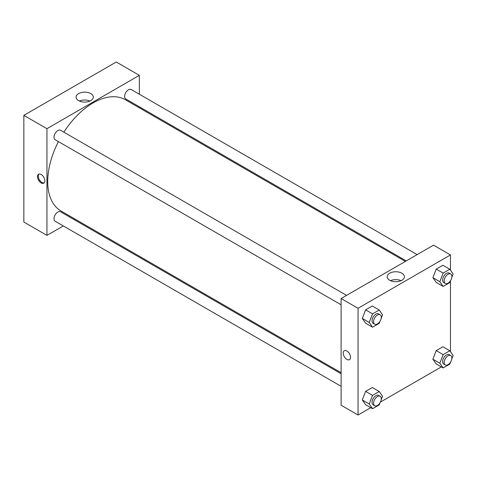 <?xml version="1.0" encoding="UTF-8"?>
<svg xmlns="http://www.w3.org/2000/svg" width="477" height="477" viewBox="0 0 477 477"><rect width="100%" height="100%" fill="white"/><g stroke="black" fill="none" stroke-linecap="round" stroke-linejoin="round"><path stroke-width="0.72" d="M23.85 115.351L23.85 222.049L23.85 115.351L116.257 61.998L23.85 115.351L46.949 128.689L139.356 75.336L139.356 94.231M346.552 295.376L60.579 130.269A5.444 3.142 120 0 0 55.135 133.411A5.444 3.142 120 0 0 55.135 139.701L341.109 304.803M341.109 373.747L60.579 211.788A5.444 3.142 120 0 0 55.135 214.93A5.444 3.142 120 0 0 55.135 221.221L341.109 386.322M63.316 225.943L46.949 235.388L46.949 128.689M74.203 219.653L75.104 219.134M139.356 106.806L139.356 107.85M417.148 254.617L131.175 89.509A5.444 3.142 120 0 0 125.731 92.651A5.444 3.142 120 0 0 125.731 98.942L406.261 260.901M58.421 141.597A64.252 37.099 120 0 0 47.724 181.594A64.252 37.099 120 0 0 61.026 211.007L341.109 372.71M405.361 261.42L125.278 99.717A64.252 37.099 120 0 0 63.864 132.165M46.949 235.388L23.85 222.049M90.773 93.605A8.616 4.973 180 0 1 93.301 97.123A8.616 4.973 180 0 1 84.685 102.096A8.616 4.973 180 0 1 76.07 97.123A8.616 4.973 180 0 1 81.388 92.526A8.616 4.973 180 0 1 90.773 93.605M139.356 75.336L116.257 61.998M41.177 182.929A5.175 2.987 60 0 1 37.796 178.368A5.175 2.987 60 0 1 38.589 174.224A5.175 2.987 60 0 1 43.765 177.211A5.175 2.987 60 0 1 43.765 183.186A5.175 2.987 60 0 1 41.177 182.929M89.956 101.058A8.616 4.973 0 0 0 79.409 101.058M39.007 174.051A5.175 2.987 -120 0 0 38.691 178.279A5.175 2.987 -120 0 0 41.952 182.482A5.175 2.987 -120 0 0 44.122 182.912M370.748 407.668L358.048 415.002L341.109 405.217L341.109 298.519L433.515 245.166L450.455 254.951L450.455 270.149M380.407 402.093L441.344 366.908M362.281 318.445L365.62 323.185L362.281 318.445L365.62 309.847L362.281 318.445L369.216 322.446L372.549 313.854L379.215 310.002L382.554 314.742L381.183 318.272M372.287 306.001L365.62 309.847L372.287 306.001L379.215 310.002M432.883 277.686L436.216 282.426L432.883 277.686L436.216 269.094L432.883 277.686L439.812 281.686L443.145 273.094L449.817 269.243L453.15 273.983L451.779 277.513M442.883 265.242L436.216 269.094L442.883 265.242L449.817 269.243M432.883 359.205L436.216 363.951L432.883 359.205L436.216 350.613L432.883 359.205L439.812 363.206L443.145 354.614L449.817 350.762L453.15 355.508L451.779 359.032M442.883 346.761L436.216 350.613L442.883 346.761L449.817 350.762M358.048 415.002L358.048 308.297L450.455 254.951M450.455 280.935L450.455 351.668M362.281 399.964L365.62 404.705L362.281 399.964L365.62 391.373L362.281 399.964L369.216 403.965L372.549 395.373L379.215 391.522L382.554 396.262L381.183 399.792M372.287 387.521L365.62 391.373L372.287 387.521L379.215 391.522M389.691 280.249A8.616 4.973 180 0 1 387.169 276.732A8.616 4.973 180 0 1 395.779 271.759A8.616 4.973 180 0 1 404.395 276.732A8.616 4.973 180 0 1 399.076 281.329A8.616 4.973 180 0 1 389.691 280.249M358.048 308.297L341.109 298.519M350.541 357.315A5.175 2.987 60 0 1 349.468 359.682A5.175 2.987 60 0 1 344.299 356.695A5.175 2.987 60 0 1 344.299 350.72A5.175 2.987 60 0 1 348.282 352.109A5.175 2.987 60 0 1 350.541 357.315M401.056 280.667A8.616 4.973 0 0 0 390.508 280.667M344.299 350.72A5.175 2.987 -120 0 0 344.299 356.695A5.175 2.987 -120 0 0 349.468 359.682M380.026 321.259L379.215 323.34L372.549 327.186L369.216 322.446M380.145 314.766L378.607 313.878A5.444 3.142 120 0 0 374.409 315.339A5.444 3.142 120 0 0 372.036 320.818A5.444 3.142 120 0 0 373.163 323.311L374.701 324.199A5.444 3.142 120 0 0 380.145 321.057A5.444 3.142 120 0 0 380.145 314.766A5.444 3.142 120 0 0 375.948 316.227A5.444 3.142 120 0 0 373.574 321.707A5.444 3.142 120 0 0 374.701 324.199M372.549 327.186L365.62 323.185M372.549 313.854L365.62 309.847M450.622 280.506L449.817 282.581L443.145 286.433L439.812 281.686M450.741 274.007L449.203 273.118A5.444 3.142 120 0 0 445.005 274.579A5.444 3.142 120 0 0 442.632 280.059A5.444 3.142 120 0 0 443.759 282.551L445.297 283.439A5.444 3.142 120 0 0 450.741 280.297A5.444 3.142 120 0 0 450.741 274.007A5.444 3.142 120 0 0 446.55 275.467A5.444 3.142 120 0 0 444.17 280.947A5.444 3.142 120 0 0 445.297 283.439M443.145 286.433L436.216 282.426M443.145 273.094L436.216 269.094M380.026 402.785L379.215 404.86L372.549 408.711L369.216 403.965M380.145 396.286L378.607 395.397A5.444 3.142 120 0 0 374.409 396.858A5.444 3.142 120 0 0 372.036 402.338A5.444 3.142 120 0 0 373.163 404.83L374.701 405.718A5.444 3.142 120 0 0 380.145 402.576A5.444 3.142 120 0 0 380.145 396.286A5.444 3.142 120 0 0 375.948 397.746A5.444 3.142 120 0 0 373.574 403.226A5.444 3.142 120 0 0 374.701 405.718M372.549 408.711L365.62 404.705M372.549 395.373L365.62 391.373M450.622 362.025L449.817 364.1L443.145 367.952L439.812 363.206M450.741 355.532L449.203 354.638A5.444 3.142 120 0 0 445.005 356.098A5.444 3.142 120 0 0 442.632 361.578A5.444 3.142 120 0 0 443.759 364.07L445.297 364.959A5.444 3.142 120 0 0 450.741 361.816A5.444 3.142 120 0 0 450.741 355.532A5.444 3.142 120 0 0 446.55 356.987A5.444 3.142 120 0 0 444.17 362.466A5.444 3.142 120 0 0 445.297 364.959M443.145 367.952L436.216 363.951M443.145 354.614L436.216 350.613"/></g></svg>
